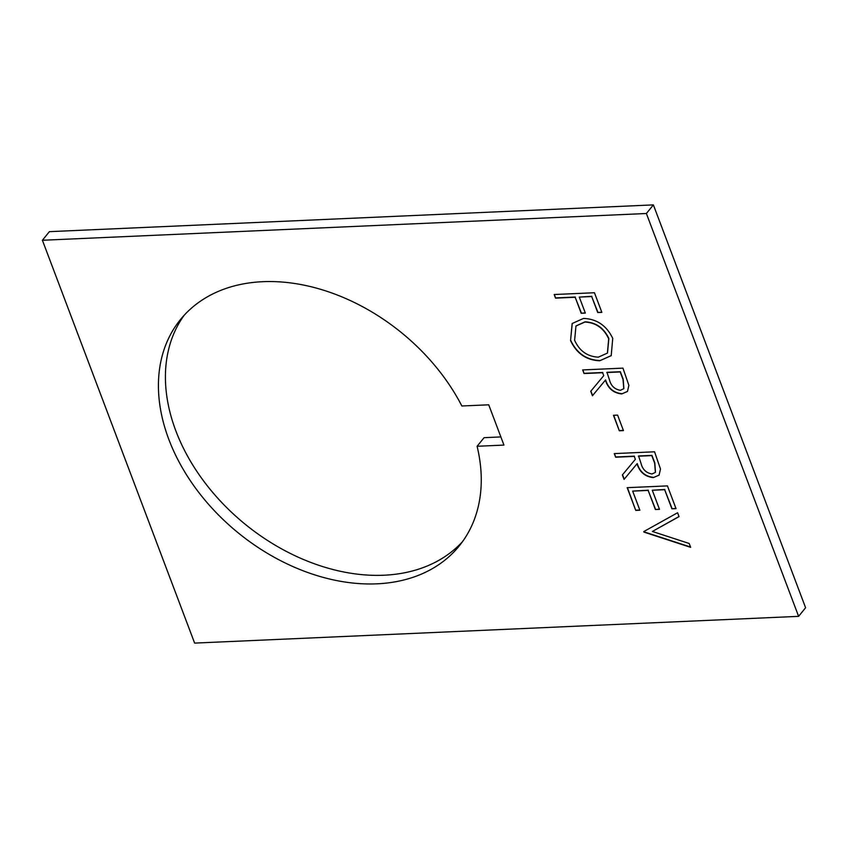 <?xml version="1.0" encoding="UTF-8"?>
<svg xmlns="http://www.w3.org/2000/svg" width="848" height="848" viewBox="0 0 848 848"><rect width="100%" height="100%" fill="white"/><g stroke="black" fill="none" stroke-linecap="round" stroke-linejoin="round"><path stroke-width="1.27" d="M477.095 446.271A179.553 129.161 39.1 0 1 459.224 545.953A179.553 129.161 39.1 0 1 376.925 583.827A179.553 129.161 39.1 0 1 196.556 489.497A179.553 129.161 39.1 0 1 180.454 319.569A179.553 129.161 39.1 0 1 262.753 281.695A179.553 129.161 39.1 0 1 461.874 405.991L488.724 404.803L503.945 445.083L477.095 446.271L484.091 437.674L500.861 436.921M184.08 315.371A179.553 129.161 -140.9 0 0 205.81 483.879A179.553 129.161 -140.9 0 0 383.911 575.22A179.553 129.161 -140.9 0 0 462.595 541.543M584.039 373.544L582.671 369.919L622.941 368.138L628.887 385.352L627.467 391.479L621.732 393.928C613.475 393.069 608.037 388.469 605.419 380.127L592.434 395.751L590.738 391.278L603.734 375.653L602.621 372.717L584.039 373.544L582.926 369.908M635.756 510.401L627.17 487.674L667.44 485.893L676.026 508.62L671.892 508.8L664.673 489.688L652.282 490.239L659.5 509.351L655.377 509.531L648.148 490.42L632.661 491.109L639.89 510.22L635.756 510.401L627.425 487.664M643.95 532.099L643.759 531.579L677.584 512.754L679.047 516.623L652.388 531.463L689.191 543.483L690.654 547.352L643.95 532.099L643.971 531.463M646.388 213.505L42.4 240.26L49.385 231.652L653.373 204.898L805.6 607.74L798.615 616.348L646.388 213.505L653.373 204.898M597.278 625.273L798.615 616.348M615.659 457.21L614.291 453.595L654.55 451.804L660.497 469.018L659.076 475.145L653.352 477.594C645.095 476.735 639.657 472.135 637.039 463.792L624.043 479.417L622.358 474.944L635.353 459.319L634.24 456.383L615.659 457.21L614.546 453.585M619.316 430.784L613.464 415.297L617.598 415.107L623.45 430.604L619.316 430.784L613.719 415.287M570.545 340.599L572.146 323.533L583.498 318.424C596.844 318.943 606.585 325.6 612.754 338.394L611.196 355.694L599.695 360.771C586.328 360.199 576.608 353.468 570.545 340.599L572.241 323.427M555.546 298.136L554.179 294.521L594.448 292.74L601.857 312.361L597.734 312.541L591.681 296.535L579.29 297.086L585.343 313.092L581.209 313.272L575.167 297.266L555.546 298.136L554.433 294.51M597.278 625.262L194.627 643.102L42.4 240.26M679.004 516.527L652.388 531.463M690.537 547.034L644.13 531.876M675.941 508.408L671.892 508.8M672.072 508.588L664.673 489.688M664.853 489.476L652.282 490.239M659.426 509.139L655.377 509.531M655.546 509.319L648.148 490.42M648.328 490.208L632.661 491.109M639.805 510.008L635.936 510.189M659.172 475.028L653.352 477.594M653.522 477.371C645.275 476.512 639.837 471.923 637.219 463.57L637.039 463.792M637.219 463.57L624.043 479.417M624.223 479.194L622.538 474.732M634.24 456.383L635.353 459.319M634.421 456.16L615.828 456.987M655.483 472.272L654.826 462.944L651.964 455.387L638.544 455.98L641.099 463.58C642.593 469.495 646.229 472.961 651.995 473.979L655.387 472.378L654.645 463.156L651.794 455.609L638.364 456.203M623.365 430.402L619.496 430.572M627.552 391.363L621.732 393.928M621.913 393.705C613.655 392.847 608.217 388.246 605.599 379.904L605.419 380.127M605.599 379.904L592.434 395.751M592.604 395.528L590.918 391.066M602.621 372.717L603.734 375.653M602.801 372.495L584.219 373.321M623.863 388.596L623.206 379.268L620.354 371.721L606.935 372.314L609.479 379.915C610.984 385.829 614.609 389.296 620.376 390.313L623.778 388.713L623.026 379.491L620.174 371.943L606.755 372.537M611.281 355.577L599.695 360.771M599.875 360.548C586.509 359.976 576.788 353.256 570.715 340.377M607.497 352.991L608.864 338.543C603.914 327.964 595.974 322.399 585.067 321.827L576.046 325.918M598.338 357.156L607.412 353.097L608.684 338.755C603.734 328.187 595.805 322.611 584.887 322.039L575.962 326.024L574.615 340.271C579.438 350.945 587.357 356.573 598.338 357.156M601.783 312.159L597.734 312.541M597.914 312.329L591.681 296.535M591.862 296.312L579.29 297.086M585.268 312.891L581.209 313.272M581.389 313.06L575.167 297.266M575.336 297.044L555.726 297.913"/></g></svg>
